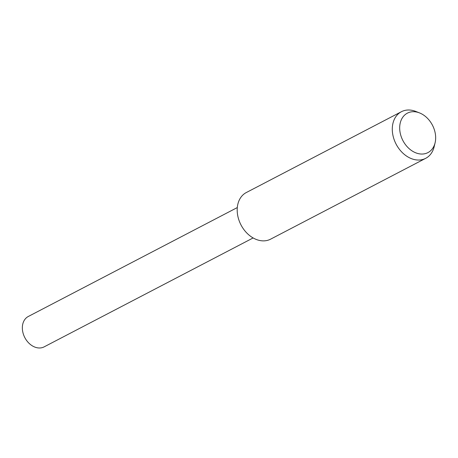 <?xml version="1.0" encoding="UTF-8"?>
<svg xmlns="http://www.w3.org/2000/svg" width="458" height="458" viewBox="0 0 458 458"><rect width="100%" height="100%" fill="white"/><g stroke="black" fill="none" stroke-linecap="round" stroke-linejoin="round"><path stroke-width="0.69" d="M435.1 142.793A22.242 16.654 -117.5 0 1 420.868 154.014A22.242 16.654 -117.5 0 1 399.966 131.664A22.242 16.654 -117.5 0 1 414.479 111.735A22.242 16.654 -117.5 0 1 419.522 112.908A22.242 16.654 -117.5 0 1 435.1 142.793L434.15 146.749A26.289 19.688 -117.5 0 1 425.7 158.331L270.609 239.162A26.289 19.688 -117.5 0 1 262.239 240.834A26.289 19.688 -117.5 0 1 238.813 219.771A26.289 19.688 -117.5 0 1 246.312 192.537L264.512 183.068M425.7 158.331A26.289 19.688 -117.5 0 1 417.33 160.002A26.289 19.688 -117.5 0 1 393.909 138.946A26.289 19.688 -117.5 0 1 401.403 111.712A26.289 19.688 -117.5 0 1 409.773 110.04A26.289 19.688 -117.5 0 1 415.744 111.42L419.522 112.908M401.403 111.712L264.432 183.097M253.131 237.942L44.123 346.872A17.129 12.83 -117.5 0 1 38.667 347.96A17.129 12.83 -117.5 0 1 23.398 334.237A17.129 12.83 -117.5 0 1 28.287 316.489L237.301 207.56"/></g></svg>
